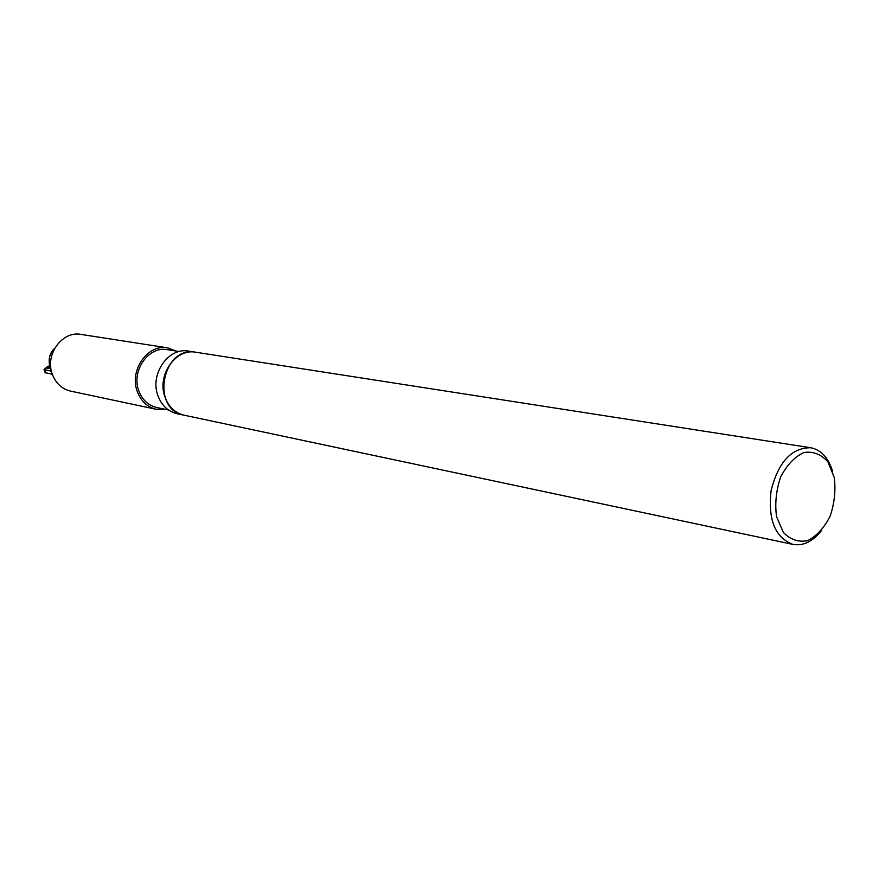 <?xml version="1.0" encoding="UTF-8"?>
<svg xmlns="http://www.w3.org/2000/svg" width="879" height="879" viewBox="0 0 879 879"><rect width="100%" height="100%" fill="white"/><g stroke="black" fill="none" stroke-linecap="round" stroke-linejoin="round"><path stroke-width="1.32" d="M195.786 352.237L195.753 352.226C162.132 345.271 150.32 409.845 184.227 415.218L792.99 544.42C803.406 546.145 812.976 541.431 821.711 530.279M832.556 471.177C828.348 457.618 821.052 449.806 810.68 447.741C791.594 447.719 778.409 461.958 771.114 490.482C767.839 519.731 775.124 537.717 792.99 544.42M834.281 477.55L827.897 461.838C821.129 454.245 813.119 451.136 803.856 452.52C794.66 456.849 786.947 464.947 780.739 476.825C776.179 490.075 774.773 503.326 776.531 516.566L783.288 532.344C790.331 539.684 798.451 542.453 807.669 540.64C816.69 536.014 824.172 527.872 830.106 516.215C834.468 503.348 835.863 490.46 834.281 477.55M52.322 374.267L45.126 372.663L44.038 369.565L47.169 366.829L50.619 365.268M44.038 369.565L51.421 371.191M50.685 366.367L47.037 368.466L50.839 367.927M176.305 351.084L167.537 347.842L81.022 334.405C62.244 330.57 44.631 354.775 52.311 374.256C55.816 383.376 61.926 389.001 70.639 391.122L156.297 409.295L165.604 409.372M167.537 347.842C147.87 343.788 129.202 370.114 137.157 391.166C140.783 401.022 147.167 407.065 156.297 409.295M179.217 351.534L167.307 349.666C148.793 345.821 131.191 370.608 138.673 390.43C142.101 399.725 148.112 405.417 156.726 407.504L168.482 409.977M195.753 352.226L188.567 351.106C168.691 347.007 149.771 373.85 157.791 395.286C161.45 405.318 167.889 411.46 177.108 413.712L184.227 415.218C174.965 412.954 168.504 406.779 164.845 396.693C156.803 375.124 175.811 348.106 195.753 352.226L810.68 447.741M49.751 365.631C48.213 358.907 49.85 353.16 54.663 348.392M44.664 369.861L45.763 372.96M49.685 365.664C48.235 358.434 49.927 352.633 54.74 348.26"/></g></svg>
